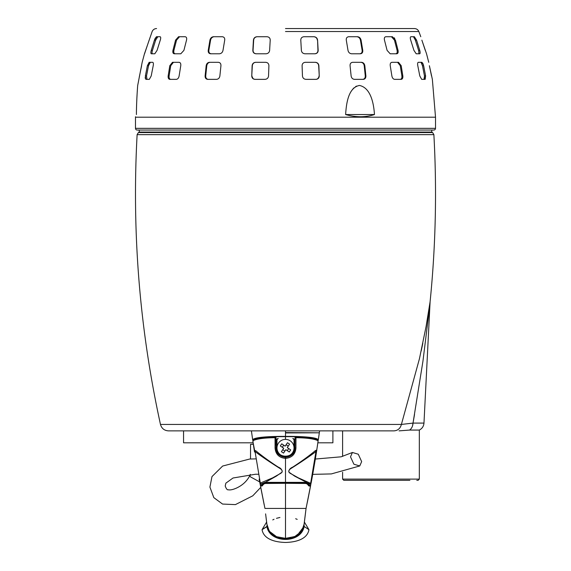 <?xml version="1.0" encoding="UTF-8"?>
<svg xmlns="http://www.w3.org/2000/svg" width="571" height="571" viewBox="0 0 571 571"><rect width="100%" height="100%" fill="white"/><g stroke="black" fill="none" stroke-linecap="round" stroke-linejoin="round"><path stroke-width="0.86" d="M138.389 132.565L137.119 134.642L433.881 134.642L432.611 132.565L138.389 132.565L139.231 132.079L139.231 130.045L137.19 130.045L433.81 130.045A1.706 1.706 0 0 0 435.516 128.339L135.484 128.339A1.706 1.706 0 0 0 137.19 130.045M421.17 351.058L422.818 343.314M427.786 316.762L428.271 313.772M429.142 308.254L429.463 306.106M429.835 303.586L429.999 302.459M429.685 306.456L422.925 361.307L413.019 423.097L423.975 423.097L430.099 301.745L426.066 326.619L419.449 358.702L401.399 424.439C400.321 428.45 397.851 430.591 393.99 430.869L168.466 430.869C164.305 430.591 161.636 428.45 160.472 424.439L396.645 424.439M139.231 132.079L431.769 132.079L431.769 130.045M342.607 472.224L342.607 479.112L419.321 479.112L419.321 430.07C422.147 428.6 423.703 426.273 423.975 423.097L413.019 423.097L401.399 424.439L285.5 424.439M413.311 421.441L414.517 414.496M168.466 430.869L393.99 430.869M253.117 442.803L183.555 442.803L183.555 430.869M317.883 442.803L332.893 442.803L332.893 430.869M342.607 456.415L342.607 430.869M416.673 430.07L417.365 430.07M416.801 480.311L418.129 480.311L419.321 479.112M409.885 480.311L343.799 480.311L342.607 479.112M413.019 423.097C412.819 426.273 411.662 428.6 409.557 430.07L399.058 430.869M413.011 423.261L412.505 426.009M412.155 426.908L411.298 428.4M411.091 428.671L410.563 429.264M419.321 430.07L409.557 430.07M361.664 461.611L359.759 465.957L353.892 464.216L350.508 456.829L352.421 452.482L358.281 454.223L361.664 461.611M259.669 481.91L250.469 476.856L249.827 475.636L250.298 474.358M253.346 444.338L250.555 444.338L250.512 458.984M285.5 439.392A8.522 8.522 0 0 1 292.552 452.71A8.522 8.522 0 0 1 277.97 451.904A8.522 8.522 0 0 1 285.5 439.392L285.5 436.38C297.826 436.323 316.034 436.822 318.332 439.741L317.769 440.783M281.76 443.831A15.681 7.844 124.2 0 0 281.018 444.873A15.681 7.844 124.2 0 0 280.318 445.944L283.723 448.256L281.41 451.661A15.681 7.844 34.2 0 0 283.53 453.096L285.835 449.691L289.24 452.004A15.681 7.844 -55.8 0 0 289.982 450.962A15.681 7.844 -55.8 0 0 290.682 449.891L287.277 447.578L289.59 444.174A15.681 7.844 -145.8 0 0 287.47 442.739L285.165 446.144L281.76 443.831M287.277 450.669L288.712 448.556M288.248 446.144L286.135 444.709M283.723 445.166L282.288 447.279M282.752 449.691L284.865 451.126M303.565 526.983L296.784 535.976L285.5 538.696L285.5 508.433L264.944 508.433L260.226 484.615M277.763 508.433L285.5 508.433L285.5 483.294L265.365 483.473L264.016 483.88L261.868 486.049L260.405 485.757M260.868 485.635L260.54 486.049L260.112 484.044M253.231 440.783L252.66 439.734C254.966 436.822 273.174 436.323 285.5 436.38L285.5 430.869L251.404 430.869L285.5 430.869M252.66 439.734L251.404 430.869L254.58 430.869M285.5 508.433L306.056 508.433L304.079 524.278L301.688 531.23L294.814 536.54L285.5 538.353L276.528 536.69L269.326 531.258L266.921 524.278L265.601 513.871M266.607 522.094L262.06 529.667L266.893 526.433L265.636 527.276L266.893 526.433L267.05 525.099L266.893 526.433C269.669 543.756 301.331 543.756 304.107 526.433L308.94 529.667C307.191 539.98 294.301 542.257 285.5 542.45C276.699 542.257 263.809 539.98 262.06 529.667L267.314 526.433C269.955 543.164 301.038 543.164 303.686 526.433L304.107 526.433L304.1 524.135M304.393 522.094L308.94 529.667L304.107 526.433L303.95 525.099M304.107 526.433L305.364 527.276L303.686 526.433M276.485 518.325L279.926 517.469M285.5 538.353L284.779 538.346M287.363 538.289L290.817 537.789M310.595 485.75L306.056 508.433L310.76 484.708L310.453 486.049L309.132 486.049L306.984 483.88L305.635 483.473L285.5 483.294L285.5 482.866L265.522 483.037L263.959 483.558L261.868 486.049L262.118 485.628L261.639 485.628L262.532 485.7M285.5 432.575L319.325 432.811L285.5 432.946M272.674 508.433L277.535 508.433M253.288 440.055L253.032 440.055C255.144 437.115 273.309 436.594 285.5 436.658C297.669 436.594 315.82 437.108 317.968 440.055L317.712 440.055M265.522 483.037L264.016 483.88M318.332 439.741L319.596 430.869M306.984 483.88L305.471 483.037L305.635 483.473L305.471 483.037L285.5 482.595L264.152 482.78L264.951 482.367L261.054 483.98L259.926 483.223L261.054 483.98M308.461 485.7L310.453 486.049M259.655 481.838L259.148 479.119M311.152 482.888L311.009 483.344M311.666 480.097L312.408 476.064M315.999 454.994L315.342 459.041L315.999 455.001M316.056 454.644L316.363 452.682M316.562 451.418L311.074 483.223L310.638 483.344L315.949 451.604C308.576 457.064 300.132 462.767 290.618 468.734C287.855 470.761 288.205 472.552 291.667 474.108L298.355 477.856L310.638 483.344L309.946 483.972L306.056 482.367L264.951 482.367M309.946 483.972L311.002 483.451L310.738 484.793L310.503 485.371L309.639 485.371L308.633 483.751L307.405 483.152L309.361 485.628L310.132 485.635M254.266 450.341L254.388 451.104M316.734 450.341L316.612 451.104M316.591 451.254L316.398 452.46M316.391 452.539L316.07 454.559M312.08 477.841L311.359 481.788M312.073 477.913L311.209 482.588M316.555 451.49L318.147 440.762C314.35 438.856 306.955 437.836 295.949 437.686L295.885 437.279C306.848 437.415 314.15 438.449 317.811 440.377L318.147 440.762L317.811 440.377M316.727 450.112L317.476 445.501M352.421 452.482L341.108 456.814L315.342 459.041L316.291 453.146M276.821 475.593L276.443 475.664M275.051 437.686L275.115 437.279L276.043 437.729L275.051 437.686L275.115 437.279C264.159 437.422 256.85 438.449 253.189 440.377L252.853 440.762C256.65 438.856 264.052 437.836 275.051 437.686L275.072 448.114L276.064 447.921C276.485 453.545 279.633 456.686 285.5 457.335C291.374 456.679 294.522 453.538 294.936 447.921L294.029 447.921L294.029 439.37L295.221 439.113L294.022 439.37L293.173 438.485L294.029 439.363L294.979 439.235M275.707 437.4L276.064 447.921L276.114 439.442L276.971 439.706L276.971 447.921L276.114 447.921C275.536 460.026 295.464 460.026 294.886 447.921L294.957 437.729L295.949 437.686L295.885 437.279C303.037 437.422 309.246 437.971 314.521 438.928L318.14 440.612L316.719 450.419M254.516 451.947L254.281 450.44L255.051 451.604L260.362 483.352L259.926 483.223L272.645 477.856L279.333 474.101C282.781 472.538 283.13 470.747 280.382 468.734C270.868 462.774 262.424 457.064 255.051 451.604L255.758 450.726L254.281 450.44L252.896 441.34L252.86 440.612L253.981 439.663L257.671 438.692L275.101 437.272L276.043 437.714L276.114 439.427M262.375 483.751L263.595 483.152L262.375 483.751L261.361 485.371L260.497 485.371L260.34 483.352M263.973 482.616L263.595 483.152M255.758 450.726C262.217 456.115 269.705 461.561 278.198 467.064C280.968 468.22 282.267 469.904 282.11 472.11L276.321 476.143L264.801 482.631M275.072 448.114C275.665 454.316 279.14 457.742 285.5 458.399L285.5 482.438L265.122 482.616M306.199 482.631L284.379 482.452M295.293 437.4L295.885 437.279L294.957 437.714L294.886 439.427M307.027 482.616L294.679 476.143L288.89 472.117C288.733 469.904 290.032 468.22 292.802 467.064C301.295 461.561 308.783 456.115 315.242 450.726L315.949 451.604L316.719 450.433C317.112 449.905 316.62 449.998 315.242 450.726M276.043 437.729L276.114 439.442L276.971 439.706L278.17 438.485M276.021 439.235L276.971 439.363L277.827 438.485L276.971 439.706M259.898 483.13L260.819 485.635M262.482 485.621L260.497 485.371L261.639 485.628L262.139 484.394M263.609 483.937L262.603 483.944L262.382 484.401L263.217 484.394M285.5 482.438L307.405 483.152M307.391 483.937L308.633 483.751M307.776 484.394L308.861 484.394M305.471 483.037L307.041 483.558L308.518 485.429L309.639 485.371M310.181 485.635L311.074 483.223M311.445 481.31L312.608 474.951M312.894 473.33L315.156 460.147M315.228 459.719L316.277 453.238M316.512 451.747L316.627 451.004M311.109 483.109L311.331 481.91M253.189 440.377L252.989 441.925L254.737 451.061M285.5 457.335L285.5 458.399C291.86 457.742 295.335 454.316 295.928 448.114L294.936 447.921L294.957 437.729M295.928 448.114L295.949 437.686M285.5 28.55L414.425 28.55L285.5 28.55M135.484 116.755L135.484 117.198L435.516 117.198L432.361 79.355L429.392 65.715L431.512 75.943M428.735 62.303L426.537 53.781L421.862 40.141L425.267 50.369M420.784 36.73L418.85 31.533C417.979 29.642 416.502 28.65 414.425 28.55M424.032 79.355L424.481 75.943L422.476 65.715L423.625 65.715L425.623 75.943L425.167 79.355L421.669 79.355L419.792 75.943L417.794 65.715C417.422 63.666 417.608 62.524 418.343 62.303L421.848 62.303L423.461 65.037M423.304 64.537L422.561 62.896M419.699 53.781L416.195 53.781L413.925 50.369L410.727 40.141C410.106 38.121 410.156 36.979 410.877 36.73L414.375 36.73L416.559 40.141L419.749 50.369C420.292 52.411 420.27 53.546 419.699 53.781L419.985 53.595M401.22 79.355L394.647 79.355C393.219 79.141 392.298 78.006 391.877 75.943L390.243 65.715C390.007 63.666 390.571 62.524 391.934 62.303L398.508 62.303L401.206 65.715L402.833 75.943C403.012 77.999 402.469 79.133 401.22 79.355L401.948 79.119M394.768 38.557L394.204 37.772M396.759 53.781L390.186 53.781L387.088 50.369L384.483 40.141C384.033 38.121 384.49 36.979 385.846 36.73L392.42 36.73L395.439 40.141L398.044 50.369C398.422 52.411 397.994 53.546 396.759 53.781L397.387 53.595M360.451 38.564L359.83 37.772M317.255 38.864L316.926 38.3M316.02 79.355L305.949 79.355C303.879 79.141 302.716 78.006 302.459 75.943L302.095 65.715C302.187 63.666 303.272 62.524 305.335 62.303L315.406 62.303C317.462 62.524 318.618 63.659 318.882 65.715L319.246 75.943C319.132 77.999 318.054 79.133 316.02 79.355M315.014 53.781L304.935 53.781C302.844 53.546 301.652 52.411 301.374 50.369L300.789 40.141C300.81 38.121 301.873 36.979 303.958 36.73L314.029 36.73C316.113 36.979 317.29 38.114 317.576 40.141L318.161 50.369C318.111 52.411 317.062 53.546 315.014 53.781M363.313 79.355L354.455 79.355C352.6 79.141 351.486 78.006 351.122 75.943L350.066 65.715C349.987 63.666 350.865 62.524 352.685 62.303L361.543 62.303C363.342 62.524 364.434 63.659 364.826 65.715L365.89 75.943C365.918 77.999 365.062 79.133 363.313 79.355M360.401 53.781L351.543 53.781C349.645 53.546 348.467 52.411 348.003 50.369L346.297 40.141C346.076 38.121 346.882 36.979 348.71 36.73L357.567 36.73C359.402 36.979 360.565 38.114 361.065 40.141L362.763 50.369C362.935 52.411 362.15 53.546 360.401 53.781M356.54 86.085L355.626 86.578M354.049 87.784L352.592 89.347M345.619 114.543C346.326 103.558 348.281 87.706 359.402 85.45C370.757 87.713 373.791 103.579 374.455 114.543C365.519 117.483 355.904 117.483 345.619 114.543L374.455 114.543M136.876 98.183L137.011 95.528M137.283 91.11L137.404 89.376M136.426 114.543C136.383 103.558 137.468 87.706 137.697 85.45C137.468 87.713 136.383 103.579 136.426 114.543C135.17 117.483 135.17 117.483 136.426 114.543M266.065 53.781L255.986 53.781C253.945 53.546 252.896 52.411 252.839 50.369L253.424 40.141C253.702 38.121 254.887 36.979 256.971 36.73L267.042 36.73C269.127 36.979 270.183 38.114 270.211 40.141L269.626 50.369C269.348 52.411 268.163 53.546 266.065 53.781M265.051 79.355L254.98 79.355C252.946 79.141 251.868 78.006 251.754 75.943L252.118 65.715C252.375 63.666 253.538 62.524 255.594 62.303L265.665 62.303C267.728 62.524 268.805 63.659 268.905 65.715L268.541 75.943C268.284 77.999 267.121 79.133 265.051 79.355M219.457 53.781L210.599 53.781C208.85 53.546 208.065 52.411 208.237 50.369L209.935 40.141C210.428 38.121 211.591 36.979 213.433 36.73L222.29 36.73C224.118 36.979 224.924 38.114 224.703 40.141L222.997 50.369C222.54 52.411 221.355 53.546 219.457 53.781M216.545 79.355L207.687 79.355C205.938 79.141 205.082 78.006 205.11 75.943L206.174 65.715C206.559 63.666 207.658 62.524 209.457 62.303L218.315 62.303C220.135 62.524 221.013 63.659 220.934 65.715L219.878 75.943C219.521 77.999 218.407 79.133 216.545 79.355M180.814 53.781L174.241 53.781C173.006 53.546 172.578 52.411 172.956 50.369L175.561 40.141L178.58 36.73L185.154 36.73C186.51 36.979 186.967 38.114 186.517 40.141L183.912 50.369L180.814 53.781M176.353 79.355L169.78 79.355C168.531 79.141 167.995 78.006 168.167 75.943L169.794 65.715L172.492 62.303L179.066 62.303C180.429 62.524 180.993 63.659 180.757 65.715L179.123 75.943C178.709 77.999 177.781 79.133 176.353 79.355M154.805 53.781L151.301 53.781C150.73 53.546 150.708 52.411 151.251 50.369L154.441 40.141L156.625 36.73L160.123 36.73C160.844 36.979 160.894 38.114 160.273 40.141L157.075 50.369L154.805 53.781M149.331 79.355L145.833 79.355L145.377 75.943L147.375 65.715L149.152 62.303L152.657 62.303C153.392 62.524 153.578 63.659 153.206 65.715L151.208 75.943L149.331 79.355M156.575 28.55C154.498 28.65 153.021 29.642 152.15 31.533L144.463 53.781L142.172 62.303L137.697 85.45M149.795 38.243L149.945 37.772M144.556 53.781L149.138 40.141M139.245 77.185L141.608 65.715M157.824 36.73L155.64 40.141L152.421 50.369L151.251 50.369L150.958 51.647M150.951 51.661L150.887 53.182M156.625 36.73L156.211 36.929M155.526 37.779L154.948 38.864M154.941 38.885L154.513 39.941M145.234 77.242L145.262 78.348M172.835 51.033L173.199 53.182M256.971 36.73L255.851 36.929M254.509 37.772L253.774 38.807M253.752 38.849L253.053 50.369C253.103 52.404 254.152 53.546 256.208 53.781M255.808 62.303C253.752 62.524 252.596 63.659 252.332 65.715L251.754 75.943L253.131 78.769M425.623 75.943L424.481 75.943L424.517 78.769M422.476 65.715L421.12 62.532M418.721 50.919L418.943 53.182M416.559 40.141L415.36 40.141L413.59 36.929M400.292 79.355C401.541 79.141 402.077 78.006 401.898 75.943L401.927 77.242M401.206 65.715L400.264 65.715L397.566 62.303L398.365 62.532M399.871 64.409L400.2 65.408M397.202 51.026L397.238 51.633M395.439 40.141L394.468 40.141L391.442 36.73L392.191 36.929M362.706 79.355C364.455 79.141 365.312 78.006 365.283 75.943L365.183 77.242M364.826 65.715L364.212 65.715C363.82 63.666 362.728 62.524 360.929 62.303L362.007 62.539M362.185 51.026L362.128 51.654M315.813 79.355C317.84 79.141 318.918 78.006 319.039 75.943L318.832 77.235L317.662 78.769M318.882 65.715L318.668 65.715C318.411 63.666 317.248 62.524 315.192 62.303L316.413 62.539M318.368 64.423L318.639 65.408M317.933 50.947L317.769 51.654M252.646 64.402L253.381 63.324M253.967 38.871L254.295 38.293M254.73 37.772L255.844 37.015M207.166 64.402L207.887 63.331M211.812 37.765L212.847 37.022M171.129 64.402L171.771 63.31M177.774 37.772L178.63 37.029M148.71 64.973L149.345 63.324M156.732 37.772L157.325 37.008M150.309 62.303L148.524 65.715L146.519 75.943L146.968 79.355M152.421 50.369C151.879 52.404 151.893 53.546 152.471 53.781M173.434 62.303L170.736 65.715L169.102 75.943C168.923 77.999 169.459 79.133 170.708 79.355M179.558 36.73L176.532 40.141L173.912 50.369C173.527 52.404 173.955 53.546 175.197 53.781M210.071 62.303C208.272 62.524 207.18 63.659 206.788 65.715L205.717 75.943C205.688 77.999 206.545 79.133 208.294 79.355M214.068 36.73C212.234 36.979 211.07 38.114 210.571 40.141L208.858 50.369C208.686 52.404 209.471 53.546 211.22 53.781M251.961 75.943C252.075 77.999 253.153 79.133 255.187 79.355M257.193 36.73C255.109 36.979 253.931 38.114 253.645 40.141M318.668 65.715L319.246 75.943M314.792 53.781C316.841 53.546 317.89 52.411 317.947 50.369L318.161 50.369M317.576 40.141L317.947 50.369M317.355 40.141C317.076 38.121 315.891 36.987 313.807 36.73M364.212 65.715L365.283 75.943L365.89 75.943M359.78 53.781C361.529 53.546 362.314 52.411 362.142 50.369L362.763 50.369M361.065 40.141L360.429 40.141L362.142 50.369M360.429 40.141C359.937 38.121 358.766 36.987 356.932 36.73M400.264 65.715L401.898 75.943L402.833 75.943M395.803 53.781C397.038 53.546 397.466 52.411 397.088 50.369L398.044 50.369M394.468 40.141L397.088 50.369M418.529 53.781C419.1 53.546 419.121 52.411 418.579 50.369L419.749 50.369M415.36 40.141L418.579 50.369M285.5 538.696C276.014 538.924 269.983 534.827 267.414 526.405M266.893 526.433L267.314 526.433M294.029 447.921C294.579 458.92 276.421 458.92 276.971 447.921M292.83 438.485L294.029 439.706M285.5 31.533L418.85 31.533L285.5 31.533M146.519 75.943L145.377 75.943M147.375 65.715L148.524 65.715M154.441 40.141L155.64 40.141M169.102 75.943L168.167 75.943M169.794 65.715L170.736 65.715M173.912 50.369L172.956 50.369M175.561 40.141L176.532 40.141M205.717 75.943L205.11 75.943M206.174 65.715L206.788 65.715M208.858 50.369L208.237 50.369M209.935 40.141L210.571 40.141M430.099 301.745C435.694 246.144 436.958 190.436 433.881 134.642M431.769 132.079L432.611 132.565M137.119 134.642C131.794 232.297 139.574 328.896 160.472 424.439M359.759 465.957L331.344 473.923L312.708 474.358M258.27 474.273L255.53 474.237L233.025 478.006L225.873 483.152L225.21 485.985C226.223 488.826 227.244 490.089 228.279 489.775C230.156 490.196 232.761 489.682 236.101 488.248C242.297 485.478 246.872 481.274 249.827 475.636M255.637 458.898L249.734 459.02L222.64 466.043L211.984 476.585L209.907 487.084L213.825 497.634L222.562 504.057L235.402 504.614L252.76 495.828L260.719 487.398L264.202 504.885M272.738 519.917L274.023 519.275M267.05 525.099L266.764 523.236M266.736 523.043L266.007 517.269M304.4 522.03L305.813 510.474M297.198 519.374L295.65 518.718M310.46 486.485L307.84 499.818M307.733 500.382L307.105 503.258M307.041 503.551L306.056 508.433M307.933 499.368L308.533 496.356M259.905 483.095L259.805 482.659M259.891 483.109L259.776 482.516M135.484 117.198L135.484 128.339M435.516 117.198L435.516 128.339"/></g></svg>
